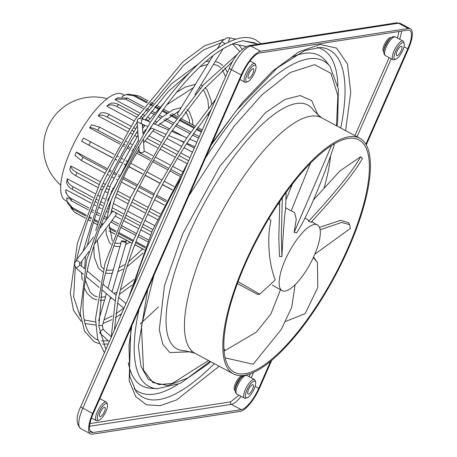 <?xml version="1.0" encoding="UTF-8"?>
<svg xmlns="http://www.w3.org/2000/svg" width="457" height="457" viewBox="0 0 457 457"><rect width="100%" height="100%" fill="white"/><g stroke="black" fill="none" stroke-linecap="round" stroke-linejoin="round"><path stroke-width="0.69" d="M211.911 143.355L242.359 102.614L272.475 71.166L299.049 51.79L320.168 44.46L336.586 48.088L347.497 64.037L350.736 92.423L345.612 130.645M191.472 351.759L169.89 352.576L162.806 344.321L159.287 329.805L164.423 285.751L182.634 233.915L219.926 166.074L265.494 112.65L285.019 99.403L300.118 95.559L311.64 100.557L318.215 115.564M208.495 360.516L172.335 383.389L158.985 384.645L148.182 379.247L140.996 366.411L138.38 346.24L147.697 289.635M180.492 108.88L179.235 110.925M178.801 115.45A2.485 0.663 31.5 0 1 177.345 113.787L179.081 110.96L157.848 125.412M194.796 85.568L193.54 87.613M180.241 109.074L193.385 87.647L166.514 104.95M209.095 62.255L207.844 64.3M194.545 85.762L207.689 64.334L199.955 66.751M257.422 43.969L242.661 40.696L241.227 41.164C216.19 47.065 186.587 74.988 152.432 124.915C120.819 172.123 94.639 231.688 86.299 275.297L86.122 276.194C80.912 304.608 82.243 323.979 90.103 334.307L95.633 339.043L97.964 340.065M222.262 40.81L221.005 42.844M217.338 48.602L220.851 42.878L203.725 49.864L183.468 65.562L139.602 118.46M247.317 397.653L245.849 398.19A10.568 3.422 -61.8 0 1 244.512 398.196A10.568 3.422 -61.8 0 1 244.489 391.866A10.568 3.422 -61.8 0 1 249.756 382.389A10.568 3.422 -61.8 0 1 254.509 379.567A10.568 3.422 -61.8 0 1 255.24 380.687L255.6 382.206A9.329 3.022 -61.8 0 1 250.333 395.168A9.329 3.022 -61.8 0 1 247.317 397.653A9.329 3.022 -61.8 0 1 245.729 393.408A9.329 3.022 -61.8 0 1 250.762 383.709A9.329 3.022 -61.8 0 1 255.6 382.206M240.165 378.642A7.461 2.416 118.2 0 0 239.834 379.013A7.461 2.416 118.2 0 0 235.806 386.759M250.425 392.689A5.284 1.714 -61.8 0 1 248.048 394.1A5.284 1.714 -61.8 0 1 248.037 390.929A5.284 1.714 -61.8 0 1 250.67 386.194A5.284 1.714 -61.8 0 1 253.047 384.783A5.284 1.714 -61.8 0 1 253.058 387.947A5.284 1.714 -61.8 0 1 250.425 392.689M242.856 376.014L242.387 375.825A8.14 2.639 118.2 0 0 238.811 378.042A8.14 2.639 118.2 0 0 234.801 385.211A8.14 2.639 118.2 0 0 234.692 390.164L235.109 390.455M235.144 389.844A8.272 2.679 -61.8 0 1 239.851 378.516A8.272 2.679 -61.8 0 1 242.364 376.379M395.893 59.176L394.425 59.718A10.568 3.422 -61.8 0 1 393.094 59.724A10.568 3.422 -61.8 0 1 393.066 53.395A10.568 3.422 -61.8 0 1 398.333 43.918A10.568 3.422 -61.8 0 1 403.091 41.096A10.568 3.422 -61.8 0 1 403.817 42.215L404.182 43.735A9.329 3.022 -61.8 0 1 398.91 56.697A9.329 3.022 -61.8 0 1 395.893 59.176A9.329 3.022 -61.8 0 1 394.305 54.931A9.329 3.022 -61.8 0 1 399.344 45.237A9.329 3.022 -61.8 0 1 404.182 43.735M388.747 40.165A7.461 2.416 118.2 0 0 388.416 40.542A7.461 2.416 118.2 0 0 384.388 48.288M399.007 54.212A5.284 1.714 -61.8 0 1 396.63 55.623A5.284 1.714 -61.8 0 1 396.613 52.458A5.284 1.714 -61.8 0 1 399.247 47.722A5.284 1.714 -61.8 0 1 401.629 46.311A5.284 1.714 -61.8 0 1 401.64 49.476A5.284 1.714 -61.8 0 1 399.007 54.212M391.078 37.8L390.792 37.685A7.763 2.514 118.2 0 0 387.382 39.799A7.763 2.514 118.2 0 0 383.554 46.637A7.763 2.514 118.2 0 0 383.452 51.361L383.709 51.538M383.886 50.224A7.9 2.559 -61.8 0 1 388.421 40.273A7.9 2.559 -61.8 0 1 390.084 38.674M247.7 81.694L246.232 82.231A10.568 3.422 -61.8 0 1 244.895 82.243A10.568 3.422 -61.8 0 1 244.872 75.908A10.568 3.422 -61.8 0 1 250.139 66.431A10.568 3.422 -61.8 0 1 254.892 63.609A10.568 3.422 -61.8 0 1 255.623 64.728L255.983 66.248A9.329 3.022 -61.8 0 1 250.716 79.21A9.329 3.022 -61.8 0 1 247.7 81.694A9.329 3.022 -61.8 0 1 246.112 77.45A9.329 3.022 -61.8 0 1 251.144 67.75A9.329 3.022 -61.8 0 1 255.983 66.248M250.807 76.73A5.284 1.714 -61.8 0 1 248.431 78.141A5.284 1.714 -61.8 0 1 248.419 74.971A5.284 1.714 -61.8 0 1 251.053 70.235A5.284 1.714 -61.8 0 1 253.429 68.824A5.284 1.714 -61.8 0 1 253.441 71.989A5.284 1.714 -61.8 0 1 250.807 76.73M99.118 420.166L97.649 420.703A10.568 3.422 -61.8 0 1 96.318 420.714A10.568 3.422 -61.8 0 1 96.29 414.379A10.568 3.422 -61.8 0 1 101.557 404.908A10.568 3.422 -61.8 0 1 106.315 402.086A10.568 3.422 -61.8 0 1 107.041 403.2L107.406 404.719A9.329 3.022 -61.8 0 1 102.134 417.687A9.329 3.022 -61.8 0 1 99.118 420.166A9.329 3.022 -61.8 0 1 97.53 415.921A9.329 3.022 -61.8 0 1 102.568 406.227A9.329 3.022 -61.8 0 1 107.406 404.719M102.231 415.202A5.284 1.714 -61.8 0 1 99.855 416.613A5.284 1.714 -61.8 0 1 99.837 413.448A5.284 1.714 -61.8 0 1 102.477 408.707A5.284 1.714 -61.8 0 1 104.853 407.296A5.284 1.714 -61.8 0 1 104.864 410.466A5.284 1.714 -61.8 0 1 102.231 415.202M146.794 102.859L133.415 95.679L126.046 94.599L122.002 96.41L122.556 96.713M142.812 108.366L125.664 99.163L115.547 99.186L114.958 99.609L139.659 112.868M142.418 114.347L144.538 115.484M147.303 116.969L150.187 118.517M155.003 121.099L156.785 122.053M159.647 123.59L169.444 128.845M172.198 130.325L183.845 136.574M138.168 115.033L118.7 104.584C114.764 102.602 111.474 102.534 108.823 104.39A60.318 19.537 118.2 0 0 106.835 106.247L134.215 120.939M142.338 125.298L144.206 126.303M149.616 129.205L150.027 129.428M152.832 130.93L164.092 136.974M166.839 138.448L181.326 146.217M184.074 147.697L192.46 152.198M130.856 126.121L109.234 114.518C105.321 112.508 102.322 112.125 100.243 113.359A60.318 19.537 118.2 0 0 98.181 115.872L127.434 131.57M130.176 133.044L131.942 133.992M134.689 135.466L136.94 136.672M144.92 140.956L157.397 147.651M160.144 149.125L174.654 156.911M177.396 158.385L187.113 163.595M122.625 139.511L99.689 127.206L91.589 124.835A60.318 19.537 118.2 0 0 89.595 127.834L119.934 144.109M122.676 145.583L124.327 146.469M127.069 147.942L129.12 149.039M131.862 150.513L132.684 150.959M136.712 153.118L149.959 160.224M152.701 161.698L167.233 169.496M169.975 170.964L179.727 176.196M114.176 154.369L83.442 138.037A60.318 19.537 118.2 0 0 81.66 141.31L112.336 157.774M115.078 159.242L116.689 160.104M119.426 161.578L121.413 162.646M124.155 164.114L125.104 164.623M128.885 166.651L142.384 173.894M145.126 175.368L159.664 183.171M162.406 184.639L172.163 189.878M124.27 95.147L122.447 94.165A60.318 19.537 118.2 0 0 70.447 150.941A60.318 19.537 118.2 0 0 65.408 200.463L67.116 201.377M106.818 168.393L76.37 152.055A60.318 19.537 118.2 0 0 75.628 153.723A60.318 19.537 118.2 0 0 74.908 155.386L81.466 160.578L104.544 172.957M166.622 200.486L156.871 195.253M154.129 193.779L139.591 185.982M136.854 184.508L123.521 177.356M119.574 175.237L118.711 174.774M115.969 173.306L113.936 172.215M111.194 170.741L109.554 169.861M313.542 199.875L339.865 171.004L360.67 156.78L362.464 158.47C355.066 171.843 337.923 193.122 311.04 222.313L308.612 221.285L308.252 219.983L304.899 218.183M286.116 192.414L285.574 209.117C284.768 212.059 282.814 237.474 281.929 256.571L279.473 256.514L278.816 238.28L279.713 201.554M333.324 144.435L334.318 144.823C326.572 168.507 310.623 211.26 296.747 232.722L294.119 232.396L296.273 219.246L294.668 212.694L285.625 207.838M269.007 218.309L270.967 220.68C268.91 229.517 268.31 239.748 269.15 251.379C270.07 262.495 272.109 272.001 275.268 279.895L259.787 294.194L238.068 281.712M314.342 224.456A37.308 12.082 118.2 0 0 285.202 259.987A37.308 12.082 118.2 0 0 282.083 290.623A37.308 12.082 118.2 0 0 285.111 291.04A37.308 12.082 118.2 0 0 309.378 265.277A37.308 12.082 118.2 0 0 311.337 261.627A37.308 12.082 118.2 0 0 314.25 255.503A37.308 12.082 118.2 0 0 317.369 224.873A37.308 12.082 118.2 0 0 314.342 224.456M140.739 123.504L137.083 121.625L137.117 122.11M75.833 260.976L74.64 263.289L74.862 265.991L76.885 268.785L76.667 267.791L80.084 264.974L79.524 264.237L79.775 263.672C79.375 261.341 78.061 260.439 75.833 260.976L76.559 260.142C86.224 215.818 106.418 169.833 137.129 122.168M108.652 341.008L109.297 341.647M211.117 109.697L188.758 140.516C154.849 191.146 126.772 255.035 117.832 301.809L114.341 330.16M232.859 61.232L202.131 90.994L170.598 132.719C137.837 181.635 110.708 243.358 102.065 288.556L98.838 326.389L105.853 349.496M137.123 122.179L137.746 130.679M137.757 130.736C112.211 170.427 95.399 208.723 87.316 245.626L76.627 259.793M105.39 297.69L104.716 300.043M137.751 130.748L138.425 139.991M113.108 270.841L112.433 273.195M139.105 149.37L139.196 150.593A2.485 2.348 -4.2 0 0 143.778 151.65A2.485 2.348 -4.2 0 0 144.155 150.233L143.349 139.117M94.382 244.198L115.901 215.156A2.485 1.794 -143.5 0 0 116.141 214.607A2.485 1.794 -143.5 0 0 114.627 212.008A2.485 1.794 -143.5 0 0 111.908 212.197L110.771 213.722M138.894 146.486L139.111 149.359C124.807 171.729 115.335 193.3 110.697 214.082L99.632 228.757M126.115 242.41A2.485 0.44 -164 0 1 123.367 241.913A2.485 0.44 -164 0 1 121.533 240.93A2.485 0.44 -164 0 1 121.733 240.828A2.485 0.44 -164 0 1 124.475 241.33A2.485 0.44 -164 0 1 126.315 242.307A2.485 0.44 -164 0 1 126.115 242.41M120.825 243.998L120.145 246.352M348.982 136.78A133.69 43.301 -61.8 0 1 359.83 138.277A133.69 43.301 -61.8 0 1 342.042 262.341A133.69 43.301 -61.8 0 1 244.249 375.374A133.69 43.301 -61.8 0 1 233.401 373.883A133.69 43.301 -61.8 0 1 251.19 249.813A133.69 43.301 -61.8 0 1 348.982 136.78M244.981 373.712A131.827 42.695 -61.8 0 1 234.287 372.238A131.827 42.695 -61.8 0 1 251.824 249.899A131.827 42.695 -61.8 0 1 348.251 138.448A131.827 42.695 -61.8 0 1 358.945 139.922A131.827 42.695 -61.8 0 1 341.408 262.255A131.827 42.695 -61.8 0 1 244.981 373.712M397.476 38.085L398.955 31.493M89.96 423.576L230.585 401.869L238.937 395.208M219.183 366.251L176.533 399.966L160.047 405.673L146.469 404.782L135.769 396.665L129.142 380.721L130.879 327.943M90.069 430.9L93.097 432.522A22.387 7.249 -61.8 0 1 91.28 432.271A22.387 7.249 -61.8 0 1 93.148 413.893L242.216 74.308A22.387 7.249 -61.8 0 1 259.702 52.989L407.861 30.122A22.387 7.249 -61.8 0 1 409.678 30.373A22.387 7.249 -61.8 0 1 407.81 48.75L404.017 46.717M255.115 386.388L258.742 388.336L270.641 361.224M365.891 144.246L407.81 48.75M258.742 388.336A22.387 7.249 -61.8 0 1 241.256 409.655L231.408 404.371A1.868 1.714 81.2 0 1 230.585 401.869M93.097 432.522L241.256 409.655M366.274 144.915L408.29 49.196A24.872 8.055 118.2 0 0 410.369 28.774A24.872 8.055 118.2 0 0 408.352 28.494L260.673 51.287A24.872 8.055 118.2 0 0 241.245 74.977L92.668 413.448A24.872 8.055 118.2 0 0 90.589 433.87A24.872 8.055 118.2 0 0 92.611 434.15L240.285 411.357A24.872 8.055 118.2 0 0 259.713 387.667L271.709 360.339M272.292 285.059L282.083 290.623M360.67 156.78C353.181 170.307 335.826 191.809 308.612 221.285M320.134 229.762L341.568 222.456L349.656 224.661L350.359 228.397L314.804 254.223M349.656 224.661L348.348 222.588L340.425 220.36L319.489 227.392M313.331 257.548L317.421 262.432L317.804 287.556L305.087 313.639L285.819 321.38M317.421 262.432L313.553 257.062M295.165 284.66L291.663 307.435L281.255 329.486L253.178 364.258L225.067 357.86M224.004 350.473L225.027 350.605L223.89 348.594M280.472 289.755L270.91 313.97L256.468 332.033L225.027 350.605M237.389 283.54L257.502 294.337L259.787 294.194M281.929 256.571L281.323 236.212L282.323 197.75M331.485 145.583L294.119 232.396M334.318 144.823L334.078 143.989M291.178 210.82L310.486 163.229M68.636 198.824L66.659 197.761L67.088 201.28L72.32 207.575L86.402 215.133M150.433 235.001L140.79 229.831M138.043 228.357L123.584 220.6M120.837 219.12L115.204 216.098M107.921 212.191L106.384 211.368M101.465 208.729L98.643 207.215M95.879 205.73L93.788 204.61M91.034 203.131L65.819 189.598L65.791 192.631L71.355 200.806L88.355 209.929M154.563 225.604L144.88 220.405M142.133 218.932L127.646 211.157M124.898 209.683L113.393 203.508M104.899 198.949L102.408 197.613M99.655 196.139L97.752 195.116M94.999 193.642L67.248 178.744A60.318 19.537 118.2 0 0 66.705 181.52C66.648 184.611 68.533 187.25 72.372 189.438L92.268 200.115M160.041 213.802L150.313 208.586M147.571 207.112L133.056 199.321M130.314 197.852L117.66 191.06M113.05 188.587L112.519 188.301M109.771 186.827L107.566 185.645M104.819 184.171L103.076 183.234M100.334 181.766L70.846 165.942A60.318 19.537 118.2 0 0 69.807 169.096C69.972 171.358 71.972 173.563 75.816 175.717L97.724 187.467M126.046 94.599L128.754 94.182L134.866 95.456L147.325 102.14M150.096 103.625L152.558 104.944M155.346 106.441L158.899 108.349M162.561 110.314L167.479 112.953M170.592 114.621L176.939 118.032M179.704 119.511L194.094 127.235M196.853 128.714L201.64 131.285M201.286 132.096L196.339 129.445M193.579 127.966L179.184 120.237M176.425 118.757L169.747 115.175M166.668 113.519L162.041 111.04M158.288 109.023L154.786 107.144M151.998 105.653L149.565 104.345M115.547 99.186L117.792 97.832L127.446 98.084L143.864 106.892M146.623 108.378L148.919 109.611M151.695 111.097L154.917 112.828M159.15 115.095L162.406 116.843M165.365 118.432L173.557 122.83M176.316 124.31L190.735 132.044M193.494 133.524L199.292 136.637M198.567 138.282L192.471 135.015M189.718 133.535L175.288 125.789M172.535 124.315L163.886 119.671M160.961 118.1L158.116 116.575M153.723 114.221L150.593 112.542M147.822 111.051L145.572 109.846M140.927 116.512L142.99 117.62M145.754 119.106L148.536 120.597M153.529 123.276L154.889 124.007M194.271 148.068L186.525 143.909M183.771 142.43L179.355 140.065M136.717 117.181L116.712 106.447C112.765 104.459 109.474 104.396 106.835 106.247M133.604 127.594L135.449 128.588M148.851 135.775L160.784 142.178M163.526 143.652L178.024 151.433M180.772 152.906L189.981 157.848M188.695 160.778L179.087 155.62M176.345 154.152L161.835 146.366M159.093 144.892L146.868 138.334M137.951 133.547L136.443 132.741M133.695 131.262L131.89 130.296M129.148 128.823L107.172 117.032C103.248 115.021 100.254 114.633 98.181 115.872M125.367 140.985L127.052 141.887M129.794 143.361L131.902 144.492M134.649 145.966L135.363 146.349M144.075 151.021L152.632 155.614M155.374 157.088L169.901 164.88M172.643 166.354L182.383 171.581M180.589 174.683L170.844 169.45M168.102 167.982L153.575 160.184M150.833 158.71L137.643 151.638M133.558 149.445L132.764 149.016M130.022 147.548L127.954 146.434M125.212 144.966L123.55 144.075M120.808 142.601L97.695 130.199C93.799 128.16 91.097 127.372 89.595 127.834M116.918 155.837L118.529 156.705M121.271 158.173L123.259 159.242M126.001 160.71L126.943 161.218M130.736 163.252L144.223 170.49M146.965 171.963L161.504 179.767M164.246 181.235L174.003 186.473M172.232 189.752L162.469 184.514M159.733 183.046L145.189 175.242M142.453 173.774L128.948 166.525M125.172 164.497L124.224 163.989M121.482 162.521L119.494 161.452M116.752 159.984L115.141 159.116M112.405 157.648L81.66 141.31M76.37 152.055L82.928 157.248L106.155 169.713M108.897 171.181L110.543 172.066M113.279 173.534L115.324 174.631M118.066 176.105L118.911 176.556M122.899 178.693L136.186 185.828M138.928 187.296L153.461 195.093M156.203 196.567L165.954 201.8M164.326 205.039L154.58 199.806M151.838 198.338L137.306 190.54M134.564 189.067L121.402 182.006M117.295 179.801L116.512 179.384M113.77 177.91L111.691 176.796M108.949 175.322L107.286 174.431M70.846 165.942C71.012 168.21 73.017 170.415 76.856 172.557L99.078 184.479M101.82 185.953L103.596 186.907M106.344 188.381L108.6 189.592M111.354 191.072L111.788 191.3M116.604 193.888L129.04 200.56M131.782 202.034L146.297 209.82M149.039 211.294L158.756 216.509M157.368 219.474L147.657 214.264M144.915 212.791L130.411 205.01M127.663 203.536L115.49 197.001M110.417 194.282L110.108 194.116M107.355 192.637L105.03 191.386M102.277 189.912L100.466 188.941M67.248 178.744C67.19 181.852 69.081 184.491 72.909 186.662L93.308 197.613M96.061 199.086L98.038 200.149M100.797 201.628L103.413 203.034M108.697 205.867L109.383 206.238M112.194 207.746L123.167 213.63M125.915 215.11L140.39 222.873M143.138 224.353L152.809 229.54M151.718 232.013L142.07 226.838M139.316 225.358L124.852 217.595M122.099 216.121L115.21 212.419M113.839 211.688L111.514 210.437M108.686 208.923L107.641 208.363M102.511 205.61L99.803 204.159M97.044 202.674L95.022 201.588M65.819 189.598C65.688 193.402 67.533 196.407 71.361 198.606L89.058 208.106M91.823 209.586L94.028 210.774M96.798 212.259L99.849 213.893M104.373 216.321L106.869 217.663M112.005 220.417L118.803 224.061M121.556 225.541L135.992 233.287M138.745 234.767L148.354 239.919M147.605 241.719L138.008 236.572M135.255 235.092L120.831 227.352M118.072 225.872L110.84 221.988M106.407 219.611L103.653 218.138M99.289 215.795L96.147 214.11M93.377 212.619L91.12 211.408M89.166 216.618L91.577 217.909M94.359 219.4L97.804 221.251M101.654 223.313L103.093 224.09M109.04 227.283L116.044 231.036M118.803 232.516L133.204 240.245M135.963 241.724L145.52 246.854M145.132 247.837L135.58 242.707M132.821 241.227L118.426 233.504M115.661 232.019L109.029 228.46M102.465 224.935L101.277 224.301M97.535 222.296L94.028 220.411M91.246 218.92L88.807 217.606M86.036 216.121L72.846 209.043L67.99 203.793L67.082 201.28M70.761 207.604L74.263 212.025L85.316 218.109M88.087 219.594L90.595 220.937M93.382 222.433L97.027 224.387M100.54 226.278L101.208 226.632M105.636 229.008L105.927 229.163M109.097 230.871L114.913 233.99M117.678 235.469L132.062 243.187M134.821 244.672L144.361 249.79M202.234 129.925L197.721 127.503L202.234 129.925M194.956 126.018L180.572 118.3L194.956 126.018M177.813 116.821L172.066 113.736L177.813 116.821M168.879 112.028L163.44 109.109L168.884 112.028M159.944 107.229L156.288 105.27L159.944 107.229M153.501 103.773L150.987 102.425L153.501 103.773M139.653 96.347A66.533 21.548 118.2 0 0 139.551 96.29L148.217 100.94L139.276 96.141L133.684 94.902M245.683 375.111L246.837 375.454A10.568 3.422 118.2 0 0 242.084 378.276A10.568 3.422 118.2 0 0 236.817 387.747A10.568 3.422 118.2 0 0 236.84 394.083C233.716 391.683 234.944 386.394 240.519 378.207L243.924 375.426M390.661 39.799A10.568 3.422 118.2 0 0 385.394 49.276A10.568 3.422 118.2 0 0 385.422 55.605C382.292 53.212 383.52 47.922 389.101 39.736C391.403 36.966 393.511 36.046 395.419 36.977A10.568 3.422 118.2 0 0 390.661 39.799M211.163 145.058L236.543 110.326L277.245 67.944L304.83 50.493L320.477 47.448A197.11 63.837 -61.8 0 1 340.745 128.034M205.57 157.791A184.685 59.816 -61.8 0 1 308.538 58.856A184.685 59.816 -61.8 0 1 330.114 66.573L325.95 61.232A187.45 60.712 118.2 0 0 304.054 53.4A187.45 60.712 118.2 0 0 292.411 56.919M337.906 85.887A194.345 62.946 118.2 0 0 317.141 47.437M188.935 195.687L233.476 126.943L261.661 95.079L290.189 72.503L314.587 64.66L330.971 73.331L337.872 95.599L336.478 125.744M181.995 176.031A196.07 63.5 118.2 0 0 153.695 232.133A196.07 63.5 118.2 0 0 133.278 287.013M195.042 353.295A133.69 43.301 118.2 0 1 206.204 243.53A133.69 43.301 118.2 0 1 310.623 116.198A133.69 43.301 118.2 0 1 321.471 117.695L313.839 110.834A138.357 44.809 118.2 0 0 188.552 235.309A138.357 44.809 118.2 0 0 185.114 350.73L195.042 353.295L233.401 373.883M228.277 42.267L229.854 37.88M140.876 123.23L140.248 123.379L141.344 123.738L141.447 120.214L143.304 119.163C140.442 118.06 138.528 118.254 137.563 119.751L137.077 121.459M101.483 340.905L108.183 340.808L99.529 332.645M100.037 332.964C99.775 331.925 100.757 330.685 102.991 329.257L111.194 336.809M98.769 325.235L102.305 325.841L103.219 329.303M134.107 388.53A194.345 62.946 118.2 0 0 154.5 394.088A194.345 62.946 118.2 0 0 177.63 384.577M214.316 363.641A197.11 63.837 -61.8 0 1 158.985 399.549A197.11 63.837 -61.8 0 1 135.958 391.306L129.851 376.585L128.994 345.423L131.856 325.715M249.099 376.665L250.385 373.735M354.9 135.632L389.153 57.611M401.543 31.093A22.387 7.249 -61.8 0 1 399.629 39.239M391.255 58.742L357.008 136.763M253.561 372.409L251.201 377.79M241.096 396.362A22.387 7.249 -61.8 0 1 231.408 404.371L89.566 426.261M128.337 362.681A187.45 60.712 118.2 0 0 150.473 388.244L157.225 388.758A184.685 59.816 -61.8 0 1 139.088 309.235M90.589 433.87L80.74 428.586C75.879 424.022 75.913 416.641 80.855 406.439L229.431 67.967A3.73 0.834 23.7 0 0 231.396 69.693A24.872 8.055 -61.8 0 1 250.824 46.003A3.73 3.428 -98.8 0 0 248.797 45.643L396.47 22.85A3.73 3.428 81.2 0 1 398.504 23.21A24.872 8.055 -61.8 0 1 400.521 23.484L396.47 22.85M80.855 406.439A3.73 0.834 23.7 0 0 82.82 408.164L231.396 69.693L241.245 74.977M80.74 428.586A24.872 8.055 -61.8 0 1 82.82 408.164L92.668 413.448M260.673 51.287L250.824 46.003L398.504 23.21L408.352 28.494M210.049 361.35L187.707 378.048L167.965 385.502L152.844 382.583L143.515 370.079L141.436 326.304L153.855 275.611M311.977 221.982A131.827 42.695 118.2 0 0 312.468 220.817M324.064 188.09A131.827 42.695 118.2 0 0 330.6 155.706M225.158 43.855L221.828 41.438M134.866 95.456A66.533 21.548 118.2 0 0 133.415 95.679M127.446 98.084A66.533 21.548 118.2 0 0 125.664 99.163M118.7 104.584A66.533 21.548 118.2 0 0 116.712 106.447M109.234 114.518A66.533 21.548 118.2 0 0 107.172 117.032M99.689 127.206A66.533 21.548 118.2 0 0 97.695 130.199M90.715 141.779A66.533 21.548 118.2 0 0 88.926 145.052M82.928 157.248A66.533 21.548 118.2 0 0 81.466 160.578M76.856 172.557A66.533 21.548 118.2 0 0 75.816 175.717M72.909 186.662A66.533 21.548 118.2 0 0 72.372 189.438M71.361 198.606A66.533 21.548 118.2 0 0 71.355 200.806M72.32 207.575A66.533 21.548 118.2 0 0 72.846 209.043M75.713 212.951A66.533 21.548 118.2 0 0 76.627 213.539A66.533 21.548 118.2 0 0 76.736 213.596M232.065 43.969L232.996 44.432L239.891 51.481M81.346 321.471L73.491 310.446L70.298 293.143L77.376 243.215L100.637 181.115L135.398 119.151L182.646 62.095L204.53 45.797L223.353 39.468M99.158 343.641L94.159 341.779L84.545 331.176L80.175 313.262L86.704 259.593L111.691 191.506L149.845 123.196C189.267 63.626 233.658 27.363 256.069 40.062L260.381 43.198M256.011 43.661L254.595 42.804L243.427 40.867M111.205 337.3L115.85 296.05L131.199 245.449L155.54 191.02L186.17 138.797L215.75 99.14M104.447 352.69L97.632 338.843L95.519 318.786L104.967 263.66L130.719 196.99L168.005 130.993L203.668 84.579L238.006 53.669M255.394 44.626L269.459 42.455M213.59 64.226L217.732 65.597L220.491 67.602M222.502 69.967L225.598 76.702M83.174 250.962L101.86 190.889L137.38 125.692M142.19 118.746L171.392 83.899L198.212 64.123M205.673 61.558L209.752 60.97M215.321 61.398L219.206 62.855L222.81 65.522M203.051 89.938L204.239 91.2L207.861 99.969L208.592 107.875M208.455 113.079L208.186 116.375M95.713 230.465L110.754 184.559L138.06 135.009M142.578 128.543L144.955 125.287M148.062 121.208L164.166 102.894M176.202 92.56L185.239 87.104L195.43 84.311M200.806 85.059L202.554 85.819M185.211 111.988L186.696 113.387L189.255 119.603L189.701 123.196M147.537 132.439L151.261 127.994M154.797 124.098L161.624 117.518L172.975 109.754L181.103 107.669M337.049 126.052L337.654 121.876L338.391 89.058L330.114 66.573M128.6 297.678L152.37 230.528L188.347 161.561M192.883 124.904L192.523 120.288L189.438 111.856L187.09 109.509M154.266 129.285L143.612 142.767M199.132 87.795L200.412 88.241M145.76 129.445L142.932 133.415M211.545 104.207L211.111 100.483L207.124 89.846L205.119 87.613M189.592 72.669L167.953 91.857L145.143 119.957M227.42 72.554L224.833 67.882M292.589 183.817L285.893 199.909M242.176 49.236L238.828 44.94M246.837 375.454L254.509 379.567M395.419 36.977L403.091 41.096M250.013 60.992L254.892 63.609M99.855 398.618L106.315 402.086M278.176 203.839L279.615 204.616M311.565 221.759L317.369 224.873M85.059 323.59L95.644 325.03M102.991 323.465L111.965 319.614M115.301 317.746L121.579 313.668M95.53 321.917L85.048 320.14L84.151 319.62M80.512 316.467L79.935 315.764L73.68 296.959L75.314 266.945M102.734 344.155L108.292 343.932M84.219 287.904L87.316 293.668L92.777 298.461L96.987 299.992M100.077 300.375L104.527 300.095M110.114 298.667L111.714 298.067M119.443 294.228L132.102 285.128M97.438 296.907L94.245 295.725L90.195 292.309L85.379 280.272M84.585 268.362L85.55 256.109M105.618 273.035L108.515 273.469L112.245 273.252M117.877 271.669L122.996 269.219M127.046 266.728L143.11 253.001M103.533 268.767L101.157 266.585L97.341 240.199M138.431 140.048L107.658 200.452M236.023 39.222L229.728 37.828L227.049 37.737L222.016 40.987M194.893 94.696L223.21 48.539M142.961 133.85L142.253 124.127M93.399 237.166L87.384 245.278M121.533 240.93L120.585 244.232M119.985 246.317L112.868 271.081M112.268 273.166L107.903 288.361M106.395 293.594L105.15 297.93M104.55 300.015L98.626 320.637M113.896 245.906L117.141 246.569L119.963 246.403M125.664 244.575L129.999 242.181M112.302 241.085L109.2 224.198M143.304 119.163L150.479 122.248M153.386 123.493L168.639 130.045M171.546 131.296L186.804 137.843M189.706 139.094L196.864 142.167M80.084 264.974L84.511 268.693M87.196 270.955L100.272 281.946M102.962 284.208L116.038 295.205M118.723 297.461L126.006 303.585M321.471 117.695L359.83 138.277M229.431 67.967C234.247 56.382 240.702 48.939 248.797 45.643M410.369 28.774L400.521 23.484M157.225 388.758L180.247 383.372L207.746 364.24L210.62 361.658M76.885 268.785L83.345 274.211M86.065 276.502L99.112 287.47M101.831 289.755L114.878 300.729M117.598 303.014L123.921 308.332M141.339 123.738L147.691 126.463M150.593 127.709L165.851 134.261M168.753 135.506L184.017 142.064M186.913 143.309L194.865 146.72M232.899 43.626L246.049 46.545M111.137 200.275L106.618 219.331M105.921 228.626L106.327 234.213L109.309 242.307L111.16 244.306M114.924 242.975L116.912 243.438L120.934 243.021M124.927 241.485L126.818 240.473M126.315 242.307L112.068 291.869M110.565 297.101L102.305 325.841M79.518 264.255L88.898 251.596M138.505 141.087L138.425 140.059M208.843 62.443L213.133 55.457M93.754 246.209L94.245 257.028L98.369 268.065L102.705 271.892M106.412 270.03L108.12 270.321L113.21 269.893M118.986 267.796L124.424 264.729M128.685 261.735L142.67 248.979M81.872 261.073L81.535 266.197M81.506 272.669L82.226 280.267M100.529 297.279L105.487 296.753M114.119 293.588L116.718 292.212M120.454 289.944L133.821 279.507M140.088 324.03L158.562 306.841M104.036 319.809L112.399 315.833M115.81 313.788L123.767 308.201M309.378 265.277A115.038 115.038 0 0 0 311.337 261.627M107.121 98.706A50.367 50.367 0 0 0 60.718 185.182M74.263 212.019L85.288 218.189M88.058 219.674L90.566 221.022M93.354 222.519L97.004 224.473M100.511 226.358L101.157 226.701M105.584 229.077L105.927 229.26M109.109 230.968L114.884 234.07M117.649 235.549L132.027 243.267M134.792 244.752L144.326 249.87M91.48 418.121L96.318 420.714M239.908 79.564L244.895 82.243M385.422 55.605L393.094 59.724M236.84 394.083L244.512 398.196"/></g></svg>
